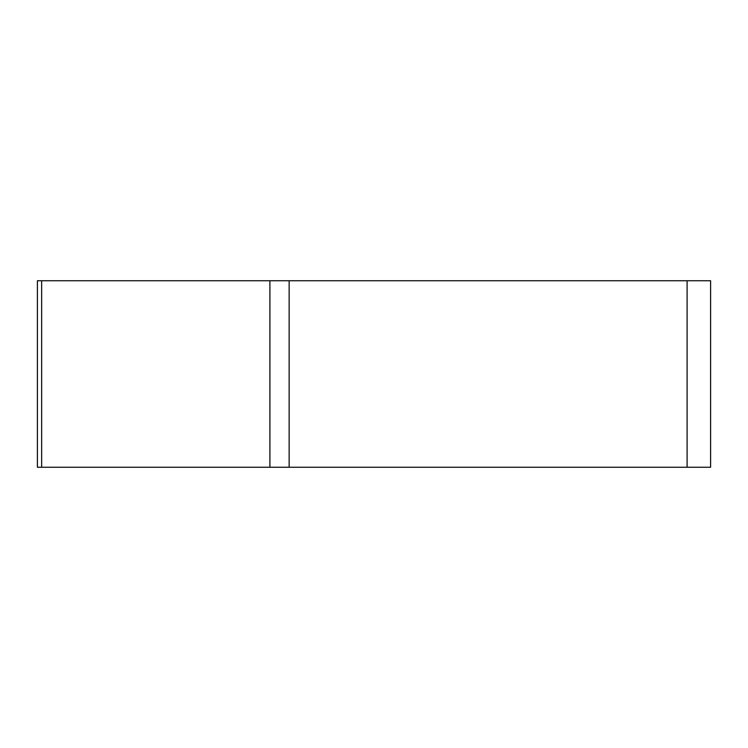 <?xml version="1.0" encoding="UTF-8"?>
<svg xmlns="http://www.w3.org/2000/svg" width="748" height="748" viewBox="0 0 748 748"><rect width="100%" height="100%" fill="white"/><g stroke="black" fill="none" stroke-linecap="round" stroke-linejoin="round"><path stroke-width="1.12" d="M41.645 280.752L41.645 467.248L710.6 467.248L710.6 280.752L37.4 280.752L37.4 467.248L706.355 467.248M687.103 467.248L687.103 280.752M289.149 280.752L289.149 467.248M269.906 467.248L269.906 280.752"/></g></svg>
